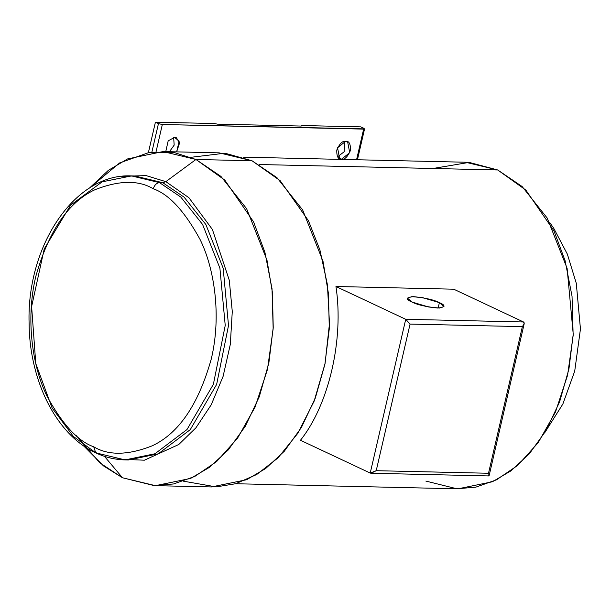<?xml version="1.0" encoding="UTF-8"?>
<svg xmlns="http://www.w3.org/2000/svg" width="611" height="611" viewBox="0 0 611 611"><rect width="100%" height="100%" fill="white"/><g stroke="black" fill="none" stroke-linecap="round" stroke-linejoin="round"><path stroke-width="0.92" d="M412.005 302.033L428.655 307.005L439.538 308.051L443.991 306.569L439.393 302.659L438.14 308.066L439.393 302.659C445.923 305.378 445.411 307.18 437.858 308.059C425.592 306.73 416.977 304.713 412.005 302.033C405.475 299.314 405.987 297.511 413.532 296.625C425.798 297.962 434.421 299.97 439.393 302.659L422.743 297.679L411.86 296.633L407.407 298.122L412.005 302.033M190.945 157.31L224.932 153.193L252.015 160.762L195.955 159.479L165.833 181.65L146.098 175.601L121.81 176.373L146.098 175.601L165.833 181.65L188.959 197.758L212.391 229.469L229.285 280.243L232.279 311.541L230.301 344.451L223.091 376.391L211.215 404.81L195.925 427.799L178.779 444.495L144.417 460.198L115.357 458.998L144.417 460.198L178.779 444.495L195.925 427.799L211.215 404.81L223.091 376.391L230.301 344.451L232.279 311.541L229.285 280.243L212.391 229.469L188.959 197.758L165.833 181.65L162.824 182.72L184.056 197.109L205.869 224.527L223.183 268.229L228.506 325.51L216.645 384.403L190.281 429.625L158.218 453.843L128.348 459.976L158.218 453.843L190.281 429.625L216.645 384.403L228.506 325.51L223.183 268.229L205.869 224.527L184.056 197.109L162.824 182.72L134.832 175.991L162.824 182.72L159.54 182.643L131.556 175.915L159.54 182.643L162.824 182.72L165.833 181.65L195.955 159.479L174.792 152.727L149.038 152.498L119.619 162.938L89.466 188.081L108.323 170.362L127.523 158.944L163.03 151.566L195.955 159.479L252.015 160.762L219.089 152.842L163.03 151.566M95.736 452.858C105.199 457.303 114.983 459.648 125.072 459.9L154.942 453.767L186.997 429.548L213.369 384.327L225.23 325.442L219.899 268.153L202.592 224.451L180.772 197.04L159.54 182.643C156.561 182.979 154.476 185.026 153.3 188.791C168.949 194.237 184.514 211.093 199.996 239.344C214.27 268 221.724 315.413 211.261 359.047C198.445 404.459 178.809 433.359 152.338 445.755C128.127 455.348 108.59 455.699 93.735 446.801C108.59 455.699 128.127 455.348 152.338 445.755C178.809 433.359 198.445 404.459 211.261 359.047C221.724 315.413 214.27 268 199.996 239.344C184.514 211.093 168.949 194.237 153.3 188.791C138.445 179.901 118.916 180.253 94.697 189.845C68.233 202.233 48.59 231.141 35.774 276.554C25.318 320.179 32.773 367.601 47.047 396.256C62.521 424.508 78.086 441.356 93.735 446.801L95.736 452.858C56.617 435.147 29.443 380.905 29.099 323.196C26.578 245.569 75.153 172.913 131.556 175.915L102.182 181.826L70.593 205.189L44.229 248.952L31.619 306.569L35.774 363.576L52.111 407.972L73.427 436.491L94.552 451.926L97.08 453.171L95.736 452.858L93.735 446.801C78.086 441.356 62.521 424.508 47.047 396.256C32.773 367.601 25.318 320.179 35.774 276.554C48.59 231.141 68.233 202.233 94.697 189.845C118.916 180.253 138.445 179.901 153.3 188.791C154.476 185.026 156.561 182.979 159.54 182.643L180.772 197.04L202.592 224.451L219.899 268.153L225.23 325.442L213.369 384.327L186.997 429.548L154.942 453.767L125.072 459.9L97.08 453.171M173.654 137.422L174.173 145.12L169.438 151.711L174.173 145.12L173.654 137.422M176.632 151.872L179.558 143.027L176.442 137.819L174.509 137.376L179.176 141.11L176.632 151.872M344.841 141.332L344.146 151.772L337.555 156.828L344.146 151.772L344.841 141.332M338.059 157.516L341.564 159.166L349.713 152.681L347.621 141.729L345.696 141.286C349.049 140.851 350.645 143.883 350.477 150.382C347.651 156.821 344.688 159.746 341.564 159.166C338.211 159.601 336.615 156.569 336.783 150.069C339.601 143.631 342.572 140.706 345.696 141.286L337.547 147.77L339.632 158.723L341.564 159.166L338.059 157.516M83.585 445.824L103.519 465.926L122.475 477.749L104.443 456.325L122.475 477.749L99.677 462.756L75.993 435.284M235.625 483.736L458.044 488.815L492.397 481.766L510.972 470.852L529.263 453.912L545.951 430.724L559.592 401.908L568.933 368.991L573.233 334.179L567.107 268.298L547.196 218.043L522.107 186.515L497.69 169.965L259.163 164.519L497.69 169.965L465.506 162.228L243.086 157.149M151.879 152.101L158.455 123.613L155.415 122.185L148.397 152.597L155.415 122.185L214.301 123.529L155.415 122.185L158.455 123.613L162.335 124.514L363.644 129.112L363.873 128.302L360.834 126.874L364.568 128.89L162.335 124.514L156.057 151.711L162.335 124.514L158.455 123.613L151.879 152.101M300.459 440.264C328.932 404.597 344.001 339.326 335.958 286.498L453.729 289.186L523.497 321.982L453.729 289.186L335.958 286.498L405.727 319.293L523.497 321.982L405.727 319.293L335.958 286.498C344.001 339.326 328.932 404.597 300.459 440.264L370.228 473.067L300.459 440.264M433 168.483L469.133 162.396L497.69 169.965L525.88 190.113L553.986 230.92L565.106 260.714L572.033 296.205L573.164 335.439L567.581 375.261L555.483 412.02L538.23 442.608L517.876 465.277L496.529 479.811L475.854 487.143L456.921 488.785L425.859 481.078M155.4 485.661L122.475 477.749L154.255 485.63L173.623 483.95L194.764 476.45L216.607 461.588L237.427 438.393L255.077 407.102L267.45 369.495L273.163 328.756L272.01 288.621L264.922 252.312L253.55 221.831L224.795 180.092L195.955 159.479L220.938 176.411L246.6 208.664L266.969 260.072L272.407 292.417L273.232 327.473L268.84 363.079L259.278 396.753L245.324 426.234L228.254 449.956L209.542 467.285L190.54 478.451L155.4 485.661L211.459 486.944L246.6 479.727L265.602 468.568L284.314 451.231L301.383 427.509L315.337 398.036L324.892 364.362L329.291 328.756L328.466 293.692L323.028 261.355L302.659 209.947L276.989 177.694L252.015 160.762L280.174 180.703L308.433 220.693L319.881 249.853L327.427 284.726L329.482 323.593L325.052 363.576L314.123 401.198L297.809 433.314L277.982 457.922L256.704 474.503L235.709 483.713L216.172 486.906L183.544 481.201M370.228 473.067L405.727 319.293L410.073 324.074L376.223 470.691L488.517 473.258L522.367 326.641L410.073 324.074L522.367 326.641C524.36 324.449 524.742 322.898 523.497 321.982L524.185 323.784L522.367 326.641L488.517 473.258L489.159 475.518L487.998 475.755C489.342 476.213 489.518 475.381 488.517 473.258L376.223 470.691L410.073 324.074L405.727 319.293L370.228 473.067L376.223 470.691L371.083 473.242L370.228 473.067M301.949 125.53L360.834 126.874L301.949 125.53L301.231 126.057L217.455 124.14L214.301 123.529L217.455 124.14L301.231 126.057L301.949 125.53M356.572 159.738L363.644 129.112L356.572 159.738M165.757 151.627L168.178 140.858L174.509 137.376L168.178 140.858L165.757 151.627M131.556 175.915L134.832 175.991M125.072 459.9L128.348 459.976M524.185 323.784L489.159 475.518M371.083 473.242L488.624 475.931M549.824 222.702L553.734 228.262L567.344 254.123L576.288 283.275L580.45 328.97L574.722 371.083L562.846 404.062L545.035 432.252M364.568 128.89L357.443 159.761"/></g></svg>
